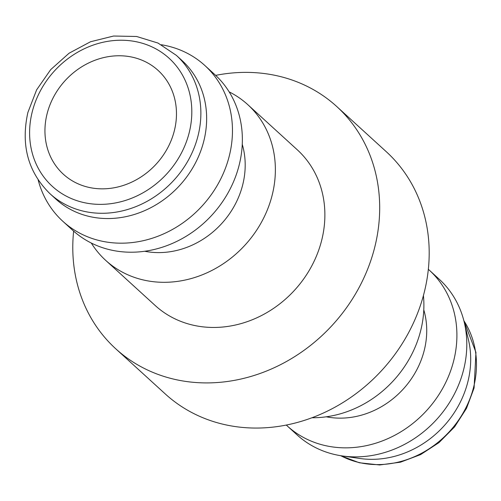 <?xml version="1.0" encoding="UTF-8"?>
<svg xmlns="http://www.w3.org/2000/svg" width="501" height="501" viewBox="0 0 501 501"><rect width="100%" height="100%" fill="white"/><g stroke="black" fill="none" stroke-linecap="round" stroke-linejoin="round"><path stroke-width="0.75" d="M326.27 416.801A81.982 72.063 -47.6 0 0 330.66 417.521A81.982 72.063 -47.6 0 0 404.877 387.242A81.982 72.063 -47.6 0 0 423.79 309.862M286.309 425.061A105.404 92.654 -47.6 0 0 287.236 425.919A105.404 92.654 -47.6 0 0 333.384 447.049A105.404 92.654 -47.6 0 0 443.404 387.022A105.404 92.654 -47.6 0 0 429.276 270.152A105.404 92.654 -47.6 0 0 428.336 269.306M287.236 425.919L297.137 434.949A105.404 92.654 -47.6 0 0 342.221 455.935A105.404 92.654 -47.6 0 0 343.285 456.079A105.404 92.654 -47.6 0 0 464.22 322.143A105.404 92.654 -47.6 0 0 439.177 279.182L429.276 270.152M342.221 455.935L359.956 458.49A93.693 82.358 -47.6 0 0 360.902 458.622A93.693 82.358 -47.6 0 0 468.397 339.572L464.22 322.143M336.71 106.494L386.215 151.64A163.959 144.125 132.4 0 1 408.19 333.434A163.959 144.125 132.4 0 1 237.054 426.814A163.959 144.125 132.4 0 1 165.267 393.943L115.756 348.796A163.959 144.125 -47.6 0 0 187.543 381.668A163.959 144.125 -47.6 0 0 358.685 288.288A163.959 144.125 -47.6 0 0 336.71 106.494A163.959 144.125 -47.6 0 0 264.916 73.622A163.959 144.125 -47.6 0 0 215.668 75.375M73.641 231.13A163.959 144.125 -47.6 0 0 115.756 348.796M242.252 144.319A81.982 72.063 132.4 0 1 223.34 221.699A81.982 72.063 132.4 0 1 149.129 251.984A81.982 72.063 132.4 0 1 144.733 251.264M229.145 91.865A105.404 92.654 132.4 0 1 247.745 104.615A105.404 92.654 132.4 0 1 261.866 221.486A105.404 92.654 132.4 0 1 151.853 281.512A105.404 92.654 132.4 0 1 105.705 260.382A105.404 92.654 132.4 0 1 91.295 243.035M161.36 44.752A105.404 92.654 132.4 0 1 204.834 65.487L214.735 74.517A105.404 92.654 132.4 0 1 228.863 191.388A105.404 92.654 132.4 0 1 118.843 251.414A105.404 92.654 132.4 0 1 72.695 230.285L62.794 221.254A105.404 92.654 132.4 0 1 38.145 179.865M204.834 65.487A105.404 92.654 132.4 0 1 218.962 182.358A105.404 92.654 132.4 0 1 108.942 242.384A105.404 92.654 132.4 0 1 62.794 221.254M176.314 55.329L182.088 60.596A93.693 82.358 132.4 0 1 194.645 164.478A93.693 82.358 132.4 0 1 96.856 217.841A93.693 82.358 132.4 0 1 55.83 199.054L50.056 193.787A93.693 82.358 132.4 0 0 91.076 212.574A93.693 82.358 132.4 0 0 198.039 135.784A93.693 82.358 132.4 0 0 176.314 55.329L158.015 43.061L136.604 36.479L113.577 36.034L90.543 41.746L69.088 53.206L50.695 69.614L36.636 89.836L27.881 112.468C20.673 145.146 28.062 172.25 50.056 193.787M247.745 104.615L297.25 149.761A105.404 92.654 132.4 0 1 311.378 266.632A105.404 92.654 132.4 0 1 201.358 326.658A105.404 92.654 132.4 0 1 155.21 305.529L105.705 260.382M94.132 188.313A70.272 61.767 132.4 0 1 63.364 174.223A70.272 61.767 132.4 0 1 53.945 96.311A70.272 61.767 132.4 0 1 127.292 56.294A70.272 61.767 132.4 0 1 158.059 70.378A70.272 61.767 132.4 0 1 167.472 148.29A70.272 61.767 132.4 0 1 94.132 188.313M311.979 417.753A105.404 92.654 -47.6 0 0 423.42 295.54M340.768 455.71A93.693 82.358 -47.6 0 0 366.682 463.888A93.693 82.358 -47.6 0 0 473.639 387.098A93.693 82.358 -47.6 0 0 463.863 320.715M189.196 132.684A86.667 76.183 132.4 0 1 90.261 203.713A86.667 76.183 132.4 0 1 32.221 111.923A86.667 76.183 132.4 0 1 131.162 40.888A86.667 76.183 132.4 0 1 189.196 132.684M340.617 455.685L359.311 462.761L379.633 464.966L400.462 462.191L420.627 454.589L439.014 442.596L454.595 426.89L466.512 408.334L474.09 387.968L475.95 352.41L463.826 320.571"/></g></svg>
